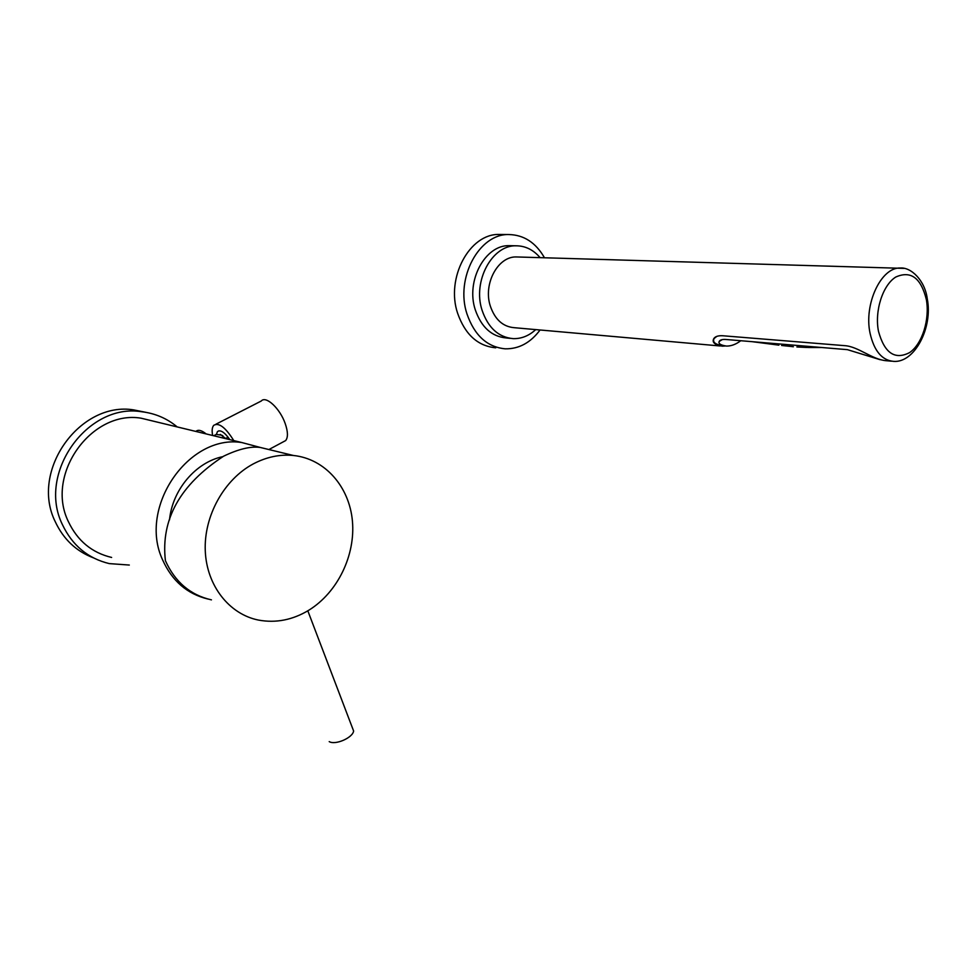<?xml version="1.0" encoding="UTF-8"?>
<svg xmlns="http://www.w3.org/2000/svg" width="977" height="977" viewBox="0 0 977 977"><rect width="100%" height="100%" fill="white"/><g stroke="black" fill="none" stroke-linecap="round" stroke-linejoin="round"><path stroke-width="1.47" d="M93.365 557.83C76.157 551.248 63.456 539.206 55.262 521.718C29.75 470.633 80.199 401.071 133.654 409.888L141.433 411.708C87.661 402.842 36.808 473.149 62.455 524.698C72.359 545.459 87.979 558.441 109.29 563.607L129.306 565.048M145.622 412.282L133.654 409.888M177.203 426.925C166.933 418.351 155.013 413.283 141.433 411.708M156.137 421.832L141.091 418.193C91.691 409.851 44.93 474.285 68.378 521.62C77.488 540.806 91.899 552.75 111.622 557.452M260.639 447.551L241.966 442.581C189.098 433.751 137.745 507.087 162.622 559.919C172.111 580.985 187.23 594.028 207.991 599.048M169.51 519.911C172.355 489.66 195.95 462.158 222.719 456.674M195.852 431.431C198.123 429.392 201.543 430.222 206.135 433.91M213.707 435.742L216.296 434.411L221.498 435.168L224.893 438.453M220.301 434.411L225.956 438.71M216.43 434.276L217.48 431.578C220.436 429.514 224.563 432.213 229.851 439.65M212.644 435.486C211.728 430.613 212.094 427.218 213.755 425.325C218.86 422.32 225.528 427.413 233.772 440.59M283.281 441.848L285.65 440.578C288.178 437.403 288.007 431.675 285.162 423.432C279.947 408.447 265.915 395.392 261.286 400.997L215.905 424.226M273.743 450.715L260.309 447.466C250.918 446.074 238.693 448.98 223.648 456.174C180.049 484.702 160.643 519.532 165.406 560.676C175.017 581.999 190.368 595.066 211.435 599.866M308.903 610.161C292.721 619.968 275.941 623.277 258.539 620.09C229.4 614.338 206.66 585.846 205.268 550.833C203.79 515.844 224.209 479.389 253.238 463.928C266.44 456.98 279.825 454.158 293.369 455.477C325.133 458.763 349.339 486.778 352.416 521.01C355.555 555.241 337.712 592.331 308.903 610.161M352.05 726.9L353.625 731.04C352.624 737.855 335.343 745.366 329.212 741.616M891.415 361.185L886.273 360.721C871.948 359.573 858.087 346.298 844.433 345.638L722.662 335.746C718.095 335.526 715.14 336.503 713.772 338.665C711.854 342.353 714.676 344.857 722.235 346.163L725.166 345.992M724.36 345.882L722.528 345.724C715.103 344.454 712.306 342.035 714.138 338.482L716.8 336.381M880.143 359.695L847.401 349.656L725.691 339.459C722.137 339.263 719.988 339.923 719.219 341.437C718.193 343.648 720.586 345.186 726.412 346.066C731.089 346.188 735.876 344.405 740.774 340.729M517.908 256.988L516.454 256.951C497.989 256.133 482.992 283.88 490.283 305.96C494.899 319.455 502.85 326.684 514.146 327.686L720.122 345.968M540.086 257.635C533.405 249.819 525.455 245.886 516.21 245.801C492.054 244.836 472.428 281.327 482.076 310.259C488.134 327.832 498.502 337.285 513.181 338.64C521.437 338.848 528.948 335.832 535.726 329.603M510.079 338.335L506.33 337.969C491.675 336.613 481.319 327.21 475.262 309.746C465.614 280.973 485.166 244.714 509.273 245.667L511.008 245.703M544.47 257.757C535.775 242.614 523.904 234.883 508.858 234.553C479.096 233.527 454.977 278.482 467.006 314.044C474.517 335.502 487.254 347.104 505.207 348.826C518.921 349.045 530.535 342.768 540.061 329.982M501.213 234.48L499.271 234.456C469.595 233.442 445.597 278.018 457.627 313.287C465.137 334.586 477.851 346.09 495.766 347.812M807.625 347.507L821.975 347.531M792.677 346.688L793.373 346.737M870.067 333.255C874.134 350.999 882.023 360.379 893.735 361.38C914.521 362.968 933.047 327.759 927.258 298.791C925.011 280.558 911.126 267.087 900.354 268.016C881.156 267.026 863.692 304.116 870.067 333.255M904.104 268.382L516.454 256.951M926.367 299.621C921.006 277.883 910.82 270.348 895.811 277.016C882.744 285.076 874.452 310.869 878.47 331.264C884.466 353.063 894.847 360.183 909.587 352.599C922.203 344.051 929.933 319.54 926.367 299.621M141.091 418.193L241.966 442.581M222.817 435.669L221.498 435.168M228.093 437.195L225.724 438.429M218.982 430.796L217.48 431.578M285.65 440.578L268.895 449.542M260.309 447.466L293.369 455.477M307.816 610.82L353.625 731.04M516.21 245.801L509.273 245.667M508.858 234.553L499.271 234.456M752.412 341.706L778.889 345.15M806.66 347.47L796.878 346.969M792.75 346.64L781.612 345.479M719.219 341.437L722.259 339.593"/></g></svg>
